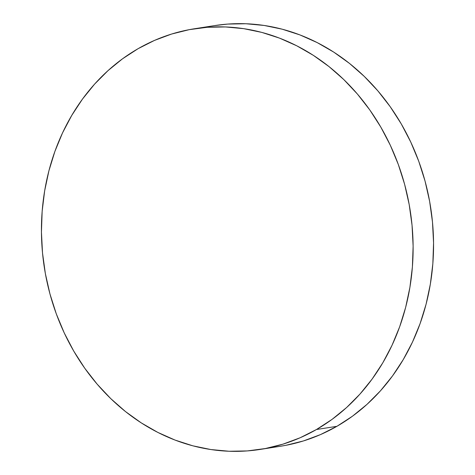 <?xml version="1.0" encoding="UTF-8"?>
<svg xmlns="http://www.w3.org/2000/svg" width="475" height="475" viewBox="0 0 475 475"><rect width="100%" height="100%" fill="white"/><g stroke="black" fill="none" stroke-linecap="round" stroke-linejoin="round"><path stroke-width="0.71" d="M316.475 429.513A212.889 185.137 81.1 0 1 260.217 449.427A212.889 185.137 81.1 0 1 52.03 301.132A212.889 185.137 81.1 0 1 138.083 48.688A212.889 185.137 81.1 0 1 194.346 28.773A212.889 185.137 81.1 0 1 402.527 177.068A212.889 185.137 81.1 0 1 316.475 429.513L336.918 426.312L316.475 429.513L300.063 437.79L282.952 444.155L265.305 448.543L247.291 450.918L229.087 451.25L210.858 449.54L192.797 445.805L175.061 440.076L157.831 432.41L141.265 422.887L125.531 411.593L110.782 398.638L97.149 384.144L84.77 368.256L73.762 351.126L64.238 332.91L56.276 313.797L49.964 293.96L45.363 273.6L42.512 252.902L41.444 232.073L42.156 211.316L44.662 190.819L48.919 170.792L54.898 151.424L62.534 132.899L71.761 115.395L82.478 99.085L94.596 84.123L107.991 70.65L122.532 58.799L138.083 48.688L154.494 40.411L171.606 34.046L189.258 29.658L207.266 27.283L225.477 26.95L243.699 28.66L261.767 32.395L279.502 38.125L296.733 45.79L313.292 55.314L329.027 66.607L343.781 79.562L357.414 94.056L369.793 109.945L380.796 127.08L390.325 145.291L398.282 164.403L404.593 184.241L409.195 204.6L412.045 225.298L413.119 246.127L412.401 266.885L409.901 287.381L405.638 307.408L399.665 326.776L392.023 345.301L382.803 362.805L372.079 379.115L359.961 394.078L346.572 407.55L332.025 419.401L316.475 429.513M260.217 449.427L280.654 446.227A212.889 185.137 -98.9 0 0 336.918 426.312A212.889 185.137 -98.9 0 0 422.97 173.868A212.889 185.137 -98.9 0 0 214.783 25.573L194.346 28.773M214.611 25.602L227.709 24.083L245.913 23.75L264.142 25.46L282.203 29.195L299.939 34.924L317.169 42.59L333.735 52.113L349.469 63.407L364.218 76.362L377.851 90.856L390.23 106.744L401.238 123.874L410.762 142.09L418.724 161.203L425.036 181.04L429.637 201.4L432.488 222.098L433.556 242.927L432.844 263.684L430.338 284.181L426.081 304.208L420.102 323.576L412.466 342.101L403.239 359.605L392.522 375.915L380.404 390.878L367.009 404.35L352.468 416.201L336.918 426.312L320.506 434.589L303.394 440.954L285.742 445.342L280.47 446.251"/></g></svg>
